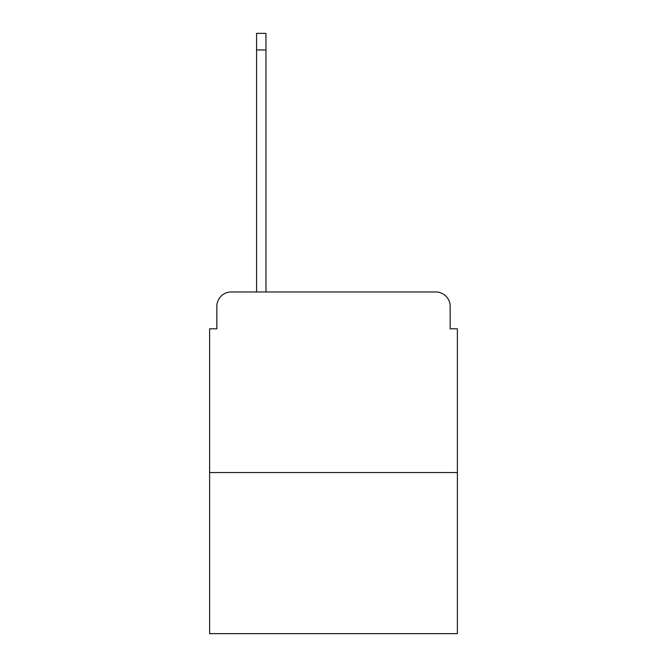 <?xml version="1.0" encoding="UTF-8"?>
<svg xmlns="http://www.w3.org/2000/svg" width="667" height="667" viewBox="0 0 667 667"><rect width="100%" height="100%" fill="white"/><g stroke="black" fill="none" stroke-linecap="round" stroke-linejoin="round"><path stroke-width="1" d="M216.833 306.411L216.833 328.806L216.833 306.411A14.449 14.449 0 0 1 231.282 291.963L256.57 291.963L256.57 33.35L265.958 33.35L265.958 291.963L435.718 291.963L231.282 291.963M457.387 472.561L209.613 472.561L209.613 633.65L457.387 633.65L457.387 328.806L450.167 328.806L450.167 306.411A14.449 14.449 0 0 0 435.718 291.963M209.613 472.561L209.613 328.806L216.833 328.806M450.167 328.806L450.167 306.411M256.57 49.967L265.958 49.967"/></g></svg>
